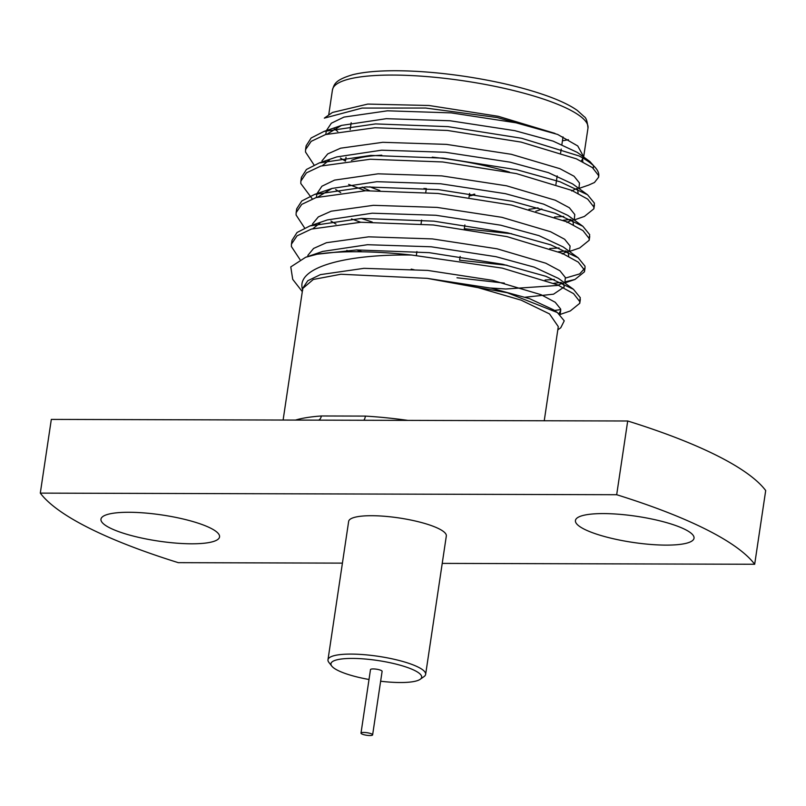 <?xml version="1.0" encoding="UTF-8"?>
<svg xmlns="http://www.w3.org/2000/svg" width="806" height="806" viewBox="0 0 806 806"><rect width="100%" height="100%" fill="white"/><g stroke="black" fill="none" stroke-linecap="round" stroke-linejoin="round"><path stroke-width="1.21" d="M342.419 563.122L178.297 562.669A367.375 80.761 8.5 0 1 40.3 493.121L51.322 419.402L627.703 420.994L616.681 494.723A367.375 80.761 8.5 0 1 754.678 564.26L442.232 563.394M627.703 420.994A367.375 80.761 -171.5 0 1 765.7 490.542L754.678 564.26M40.3 493.121L616.681 494.723M425.639 674.37L446.323 535.99A49.378 10.851 -171.5 0 0 421.941 522.671A49.378 10.851 -171.5 0 0 371.727 515.709A49.378 10.851 -171.5 0 0 348.655 521.391L327.982 659.771A49.378 10.851 8.5 0 1 351.053 654.089A49.378 10.851 8.5 0 1 401.267 661.051A49.378 10.851 8.5 0 1 425.639 674.37A49.378 10.851 8.5 0 1 424.027 676.597L420.148 679.327A45.851 10.075 -171.5 0 0 403.312 666.129A45.851 10.075 -171.5 0 0 352.383 658.421A45.851 10.075 -171.5 0 0 331.79 666.119A45.851 10.075 -171.5 0 0 369.007 679.488M191.536 543.798A59.956 13.178 8.5 0 1 130.562 535.345A59.956 13.178 8.5 0 1 100.962 519.175A59.956 13.178 8.5 0 1 162.197 515.004A59.956 13.178 8.5 0 1 219.554 536.897A59.956 13.178 8.5 0 1 191.536 543.798M666.008 545.118A59.956 13.178 8.5 0 1 605.034 536.665A59.956 13.178 8.5 0 1 575.434 520.495A59.956 13.178 8.5 0 1 636.68 516.314A59.956 13.178 8.5 0 1 694.026 538.217A59.956 13.178 8.5 0 1 666.008 545.118M331.79 666.119L328.868 662.381A49.378 10.851 8.5 0 1 327.982 659.771M380.634 681.231A45.851 10.075 -171.5 0 0 420.148 679.327M372.624 734.86L382.115 671.338A5.874 1.29 -171.5 0 0 379.213 669.756A5.874 1.29 -171.5 0 0 373.238 668.93A5.874 1.29 -171.5 0 0 370.488 669.605L360.997 733.117A5.874 1.29 -171.5 0 0 366.619 735.263A5.874 1.29 -171.5 0 0 372.624 734.86A5.874 1.29 -171.5 0 0 369.722 733.269A5.874 1.29 -171.5 0 0 363.738 732.442A5.874 1.29 -171.5 0 0 360.997 733.117M295.49 420.077A129.182 28.401 8.5 0 1 321.322 415.977L365.4 416.098A129.182 28.401 8.5 0 1 407.876 420.389M302.784 288.457L313.322 279.45L340.898 274.252L427.17 278.352L478.089 287.641L521.2 300.175L549.511 313.917L558.286 326.611L544.241 420.762M302.754 290.14C294.472 267.693 344.847 254.041 411.665 255.039A146.944 32.311 8.5 0 0 317.191 254.202L305.665 257.265L290.775 266.917L292.719 279.36M557.833 329.815L560.775 327.76L564.24 320.838L557.399 312.567L507.327 292.749L427.17 278.352L491.297 288.205L529.552 298.653L553.762 309.937L557.399 312.567M598.636 176.806A146.944 32.311 -171.5 0 0 598.747 176.242A146.944 32.311 -171.5 0 0 596.087 168.484A146.944 32.311 -171.5 0 0 579.051 155.941L521.673 138.279L447.995 126.633L375.546 123.912L324.002 131.418L311.166 137.977L306.129 145.805L306.048 147.72M314.048 164.978L305.514 152.012L305.565 149.614L311.166 141.352L325.513 134.562L374.971 127.741L447.421 130.461L521.099 142.098L576.381 158.832L592.41 167.608L598.546 175.476L598.596 177.239L594.465 182.499L588.712 185.078M325.805 134.471L326.38 130.622L331.337 123.217L343.971 117.092L387.474 110.805L451.209 112.88L516.021 122.794L554.931 133.373L498.179 116.286L429.004 105.495L367.768 104.085L332.465 112.457L324.334 118.129L362.096 108.075L425.689 108.044L497.141 117.525L557.651 134.441L577.751 145.957L583.675 156.817M337.785 131.529L333.996 128.617M593.256 168.283L593.548 165.714M596.087 168.484L589.881 161.522L579.051 155.941M348.625 184.403L365.43 190.75M563.162 220.27L570.708 219.444M574.245 219.937L584.4 216.441L593.881 208.794L593.841 206.991L587.695 199.122L571.666 190.347L516.394 173.602L442.716 161.966L370.266 159.245L320.808 166.066L306.461 172.857L300.86 181.118L300.809 183.516L312.275 198.881M351.497 218.92L360.725 222.265M558.457 251.774L566.003 250.948M569.53 251.442L579.695 247.946L589.176 240.269L589.136 238.495L582.99 230.627L566.961 221.852L511.679 205.107L438.001 193.47L365.561 190.75L316.063 197.581L301.726 204.381L296.145 212.663L296.094 215.021L304.628 227.997M346.792 250.424L350.419 251.774M411.201 269.113L414.193 269.788M456.982 277.768L504.344 283.108M553.752 283.289L561.298 282.453M564.986 281.888L574.98 279.46L584.461 271.803L584.421 270L578.285 262.131L562.256 253.356L506.974 236.621L433.296 224.975L360.846 222.255L311.408 229.075L297.061 235.856L291.44 244.117L291.389 246.525L299.993 259.562M559.868 314.541L570.275 310.965L579.756 303.308L579.716 301.504L573.57 293.636L557.54 284.861L502.269 268.126L411.665 255.039M554.488 217.026L563.737 216.451M593.81 206.82L594.415 203.162L587.564 194.77L560.039 181.793L516.958 169.784L443.28 158.137L370.841 155.417L319.297 162.923L306.451 169.482L301.424 177.32L301.343 179.224M361.29 218.436L372.201 222.023M549.773 248.53L559.032 247.956M589.105 238.334L589.7 234.667L582.859 226.274L555.324 213.298L512.253 201.288L438.575 189.652L366.125 186.921L314.592 194.427L301.766 200.976L296.719 208.794L296.628 210.729M356.584 249.941L362.096 251.804M545.068 280.035L554.316 279.46M565.439 278.08L579.695 273.889L585.035 267.965L584.995 266.171L578.144 257.779L550.619 244.802L507.548 232.793L433.87 221.156L361.42 218.436L309.877 225.942L297.031 232.501L292.004 240.349L291.923 242.233M554.508 310.471L560.724 309.595M579.685 301.343L580.29 297.686L573.439 289.283L545.914 276.307L502.833 264.297L429.155 252.661L356.715 249.941L317.191 254.202M582.889 158.853L581.136 160.999M571.625 190.951L576.673 188.523M578.94 188.503L579.484 183.012L574.063 176.242L559.948 168.696L511.316 154.299L446.494 144.385L382.769 142.309L340.585 148.193L327.73 153.916L321.947 160.898M566.92 222.456L571.968 220.028M574.225 220.018L574.779 214.517L569.358 207.746L555.243 200.2L506.601 185.813L441.789 175.889L378.064 173.824L334.561 180.111L321.916 186.226L316.96 193.642L316.385 197.48M562.205 253.961L567.253 251.532M569.52 251.522L570.074 246.021L564.653 239.261L550.538 231.715L501.896 217.318L437.084 207.404L373.349 205.329L331.165 211.202L318.32 216.925L312.526 223.907M490.29 287.984L505.775 289.001L557.5 285.465L562.548 283.047M564.815 283.027L565.359 277.526L559.938 270.766L545.823 263.219L497.181 248.822L432.369 238.908L368.644 236.833L326.46 242.707L313.605 248.429L307.821 255.421M558.89 313.715L560.694 310.592L560.654 309.041L555.233 302.27L541.118 294.724L492.476 280.327L427.664 270.413L363.939 268.338L320.425 274.624L307.781 280.74L302.824 288.145M582.829 161.825L582.476 157.825M589.881 161.522L577.308 152.405L553.097 141.121L514.843 130.673L450.03 120.759L386.306 118.684L341.482 125.414L327.155 134.058M340.384 158.047L345.431 161.099M578.114 193.339L577.57 188.957M587.564 194.77L572.603 183.909L548.392 172.635L510.138 162.177L445.325 152.263L381.591 150.188L336.767 156.918L319.297 162.923M329.281 160.122L322.45 165.573M335.669 189.551L340.716 192.604M464.316 228.723L511.709 233.75M573.409 224.844L572.865 220.461M582.859 226.274L567.898 215.414L543.677 204.14L505.422 193.682L440.61 183.768L376.886 181.693L332.062 188.423L317.745 197.077M330.964 221.056L336.011 224.118M459.601 260.227L507.004 265.255M568.704 256.348L568.159 251.976M578.144 257.779L563.182 246.928L538.972 235.644L500.717 225.196L435.905 215.273L372.171 213.207L327.357 219.927L309.877 225.942M319.871 223.141L313.03 228.582M525.21 297.202L553.551 294.18L564.22 286.956L563.444 283.48M573.439 289.283L558.477 278.433L534.267 267.149L496.012 256.701L431.19 246.787L367.465 244.712L322.642 251.432L305.675 257.275M528.938 209.318A105.808 23.263 -171.5 0 0 538.005 207.817M509.442 172.091A105.808 23.263 -171.5 0 0 432.248 157.15M381.782 155.195A105.808 23.263 -171.5 0 0 351.456 160.434M369.843 186.821A105.808 23.263 -171.5 0 0 379.828 190.508M426.283 188.916A27.626 6.075 8.5 0 1 425.367 188.483M474.14 194.125A27.626 6.075 8.5 0 1 469.304 195.344M369.531 190.639A99.924 21.964 8.5 0 1 362.196 187.083M541.833 208.935A99.924 21.964 8.5 0 1 535.849 211.192M426.193 189.481A27.626 6.075 8.5 0 1 424.006 188.382M474.815 194.226A27.626 6.075 8.5 0 1 469.213 195.908M321.322 415.977A5.874 4.08 -94.1 0 1 318.572 420.138M363.647 420.269A5.874 2.146 93.4 0 0 365.4 416.098M562.447 140.788A129.182 28.401 -171.5 0 0 568.381 139.69M583.645 156.999L587.977 128.124A129.182 28.401 -171.5 0 0 464.407 80.943A129.182 28.401 -171.5 0 0 332.445 89.929L328.687 115.087M283.108 420.047L302.774 288.457M302.3 291.631L292.719 279.35M579.756 303.308L580.33 299.479M584.461 271.803L585.035 267.975M589.176 240.289L589.74 236.48M593.881 208.794L594.455 204.956M598.596 177.27L598.747 176.242M291.44 244.117L292.014 240.279M296.155 212.603L296.719 208.794M300.86 181.108L301.434 177.27M305.565 149.594L306.139 145.775M560.694 310.592L560.079 314.723M578.95 188.433L588.702 185.078M564.825 282.946L574.98 279.46M324.002 131.418L341.482 125.414M314.592 194.427L332.062 188.423M587.977 128.124C587.352 121.424 586.093 117.605 584.209 116.679L577.308 110.442C570.426 105.526 560.432 100.7 547.314 95.964C524.756 87.935 498.027 81.527 467.127 76.711C441.356 72.802 417.458 70.807 395.424 70.737C377.611 70.727 363.355 72.056 352.665 74.726C334.339 80.157 334.258 84.59 332.445 89.929M555.928 184.403L557.188 175.92M560.633 152.888L561.208 149.07M561.903 144.415L563.021 136.909M345.452 161.099L346.026 157.271M350.157 129.595L351.184 122.724M459.601 260.278L460.166 256.449M464.306 228.773L464.881 224.945M469.011 197.258L469.586 193.44M416.349 255.401L416.914 251.573M421.054 223.887L421.629 220.068M425.759 192.382L426.334 188.564"/></g></svg>
